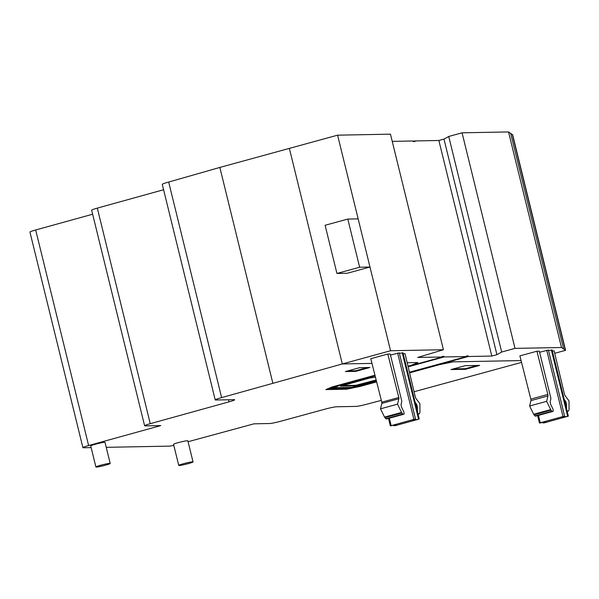 <?xml version="1.0" encoding="UTF-8"?>
<svg xmlns="http://www.w3.org/2000/svg" width="599" height="599" viewBox="0 0 599 599"><rect width="100%" height="100%" fill="white"/><g stroke="black" fill="none" stroke-linecap="round" stroke-linejoin="round"><path stroke-width="0.9" d="M418.439 419.278L395.684 425.515L394.067 425.814L396.493 424.751L390.361 425.889L413.902 419.367L415.526 419.06L413.093 420.131L418.439 419.278M399.144 352.893L390.473 355.095M419.233 418.993L402.962 352.751L399.406 353.425M540.261 422.782L563.015 416.545L564.64 416.238L562.206 417.308L568.346 416.17L544.805 422.692L543.181 422.999L545.607 421.928L539.474 423.066L540.261 422.782L538.449 415.384M548.257 350.071L539.579 352.272M568.346 416.17L552.076 349.936L548.519 350.602M387.808 354.046L390.204 354.002L401.592 400.372A1.857 0.599 -105.3 0 1 401.689 401.847L401.143 404.108A1.864 0.606 74.7 0 0 401.173 405.283L401.367 406.332A1.849 0.599 74.7 0 0 401.794 407.664L403.614 411.393A1.864 0.599 -105.3 0 1 404.108 413.19A1.864 0.599 -105.3 0 1 403.853 414.231A1.864 0.599 -105.3 0 1 403.801 414.238L403.232 414.246A1.857 0.599 -105.3 0 1 402.895 414.044L401.929 412.988A1.819 0.592 -105.3 0 1 401.57 412.426L397.534 404.168L398.852 398.754A1.849 0.599 74.7 0 0 398.799 397.504L387.808 354.046L370.781 358.711L381.78 402.169A1.849 0.599 -105.3 0 1 381.825 403.419L380.507 408.832L384.543 417.091A1.819 0.592 74.7 0 0 384.902 417.653L385.868 418.708A1.857 0.599 74.7 0 0 386.205 418.911L386.774 418.903A1.864 0.599 74.7 0 0 386.827 418.896A1.864 0.599 74.7 0 0 386.872 418.873M398.799 397.504L381.78 402.169M397.534 404.168L380.507 408.832M417.488 411.91A1.864 0.606 -105.3 0 1 417.406 411.124L417.391 407.38A1.864 0.606 74.7 0 0 417.159 406.032L416.852 405.014A1.887 0.614 74.7 0 0 416.298 403.831L415.114 402.236M403.209 353.754L405.029 353.717L415.384 397.189A1.879 0.606 74.7 0 0 415.946 398.432L419.899 403.741L419.936 412.097A1.834 0.592 -105.3 0 1 419.854 412.651L419.412 413.737A1.879 0.606 -105.3 0 1 419.225 413.939A1.879 0.606 -105.3 0 1 419.173 413.946L418.611 413.954A1.864 0.606 -105.3 0 1 417.615 412.419M536.921 351.224L539.317 351.179L550.706 397.556A1.857 0.599 -105.3 0 1 550.803 399.031L550.249 401.293A1.857 0.599 74.7 0 0 550.279 402.461L550.474 403.509A1.864 0.606 74.7 0 0 550.908 404.857L552.727 408.57A1.864 0.606 -105.3 0 1 553.221 410.367A1.864 0.606 -105.3 0 1 552.959 411.408A1.864 0.606 -105.3 0 1 552.914 411.416L552.345 411.423A1.872 0.606 -105.3 0 1 552.001 411.221L551.035 410.158A1.834 0.592 -105.3 0 1 550.683 409.604L546.647 401.345L547.958 395.946A1.849 0.599 74.7 0 0 547.853 394.441L536.921 351.224L519.895 355.888L530.826 399.106A1.849 0.599 -105.3 0 1 530.931 400.611L529.621 406.01L533.657 414.268A1.834 0.592 74.7 0 0 534.009 414.83L534.982 415.886A1.872 0.606 74.7 0 0 535.319 416.088L535.888 416.08A1.864 0.606 74.7 0 0 535.94 416.073A1.864 0.606 74.7 0 0 535.985 416.05M546.647 401.345L529.621 406.01M552.323 350.932L554.135 350.902L564.43 394.105A1.879 0.606 74.7 0 0 565.067 395.625L569.013 400.926L569.05 409.289A1.819 0.592 -105.3 0 1 568.968 409.828L568.526 410.921A1.894 0.614 -105.3 0 1 568.339 411.116A1.894 0.614 -105.3 0 1 568.286 411.124L567.725 411.131A1.864 0.606 -105.3 0 1 566.729 409.596M566.602 409.087A1.864 0.606 -105.3 0 1 566.519 408.301L566.504 404.565A1.864 0.606 74.7 0 0 566.272 403.209L565.95 402.169A1.872 0.606 74.7 0 0 565.411 401.008L564.228 399.421M413.183 141.371L414.748 140.945L414.897 141.551L413.235 141.581L413.085 140.975L392.233 141.371M466.606 356.33L468.163 355.903L468.313 356.502L491.816 356.061L496.923 354.66L501.677 352.032L515.013 348.378L561.48 347.502L565.591 350.318L512.639 134.753L508.529 131.937L462.061 132.813L448.733 136.467L443.979 139.088L438.872 140.488L414.748 140.945M443.41 349.734L390.458 134.169L337.596 135.172L289.362 148.387L342.314 363.952L390.548 350.737L443.41 349.734L417.675 357.461L442.429 356.989L442.279 356.39L443.934 356.36L444.084 356.959L408.144 366.813M375.124 375.858L338.18 385.981L334.077 387.71L351.942 387.373L376.486 381.249M334.077 387.71L333.935 387.104L336.526 386.011M338.18 385.981L338.083 385.591M442.376 356.787L443.934 356.36M376.584 381.638L360.493 386.048L348.873 388.444L329.203 388.811L334.609 386.542L375.019 375.468M408.046 366.416L442.429 356.989M330.708 388.182L350.917 387.388M348.873 388.444L348.73 387.838M360.493 386.048L360.396 385.629M468.313 356.502L409.529 372.615M409.431 372.219L466.658 356.532L466.509 355.933L468.163 355.903M417.907 362.522L407.17 362.724L417.907 362.522L411.595 365.18L417.907 362.522M371.964 363.391L342.314 363.952L371.964 363.391M332.153 386.947L374.959 375.221L332.153 386.947L325.849 389.597L332.153 386.947M407.994 366.169L411.595 365.18L407.994 366.169M346.559 389.208L325.849 389.597L346.559 389.208L360.111 386.422L346.559 389.208M439.554 364.649L409.589 372.863L439.554 364.649L453.114 361.856L439.554 364.649M376.644 381.885L360.111 386.422L376.644 381.885M521.078 360.576L453.114 361.856L521.078 360.576M565.591 350.318L554.711 353.298M444.084 356.959L466.658 356.532M376.322 380.605L355.963 385.921L340.659 386.168L369.882 377.984L375.446 377.153M342.194 385.576L355.813 385.314L376.172 380.006M508.529 131.937L561.48 347.502M462.061 132.813L515.013 348.378M337.596 135.172L390.548 350.737M438.872 140.488L491.816 356.061M443.979 139.088L496.923 354.66M448.733 136.467L501.677 352.032M347.285 273.256L336.93 273.458L359.632 267.236L369.987 267.034L347.285 273.256M369.987 267.034L358.157 218.867L347.802 219.062L325.1 225.284L336.93 273.458M347.802 219.062L359.632 267.236M179.108 465.498A7.36 0.569 -13.8 0 1 178.742 465.416A7.36 0.569 -13.8 0 1 184.672 463.379A7.36 0.569 -13.8 0 1 192.668 461.822A7.36 0.569 -13.8 0 1 193.035 461.904A7.36 0.569 -13.8 0 1 188.168 463.663A7.36 0.569 -13.8 0 1 179.108 465.498M178.742 465.416L173.56 444.338A7.36 0.569 -13.8 0 1 179.49 442.302A7.36 0.569 -13.8 0 1 187.494 440.744A7.36 0.569 -13.8 0 1 187.861 440.827L193.035 461.904M109.699 463.386A7.36 0.569 -13.8 0 1 110.201 463.469A7.36 0.569 -13.8 0 1 104.451 465.46A7.36 0.569 -13.8 0 1 96.402 467.063A7.36 0.569 -13.8 0 1 95.9 466.98A7.36 0.569 -13.8 0 1 100.422 465.318A7.36 0.569 -13.8 0 1 109.699 463.386M95.9 466.98L90.726 445.911A7.36 0.569 -13.8 0 1 96.469 443.919A7.36 0.569 -13.8 0 1 104.525 442.309A7.36 0.569 -13.8 0 1 105.02 442.399L110.201 463.469M173.822 445.394A9.329 0.726 -13.8 0 1 169.038 446.135L106.233 447.326M91.145 447.61L83.448 447.752A9.329 0.726 -13.8 0 1 82.902 447.648A9.329 0.726 -13.8 0 1 88.63 445.544L160.794 425.589L145.153 425.882A9.329 0.726 -13.8 0 1 144.606 425.777A9.329 0.726 -13.8 0 1 150.259 423.688L228.998 401.854A9.337 0.726 166.2 0 0 234.658 399.773A9.337 0.726 166.2 0 0 234.104 399.66L215.76 400.012A9.337 0.726 -13.8 0 1 215.213 399.9A9.337 0.726 -13.8 0 1 221.63 397.609L342.314 363.952L289.362 148.387L219.848 167.435L272.8 383.001M465.183 365.682L479.679 365.412L465.49 369.298L450.995 369.568L465.183 365.682M453.368 368.924L465.341 368.692L477.156 365.457M465.49 369.298L465.341 368.692M355.731 371.373L345.376 371.567L359.557 367.681L369.912 367.487L355.731 371.373L355.581 370.774L367.397 367.531M347.742 370.916L355.581 370.774M521.542 362.388L414.081 391.739M381.323 400.372L367.996 403.891A9.322 0.726 -13.8 0 1 355.926 406.407L336.616 406.773A9.329 0.726 166.2 0 0 325.07 409.139L281.088 421.157A9.329 0.726 -13.8 0 1 269.543 423.53L253.983 423.822L188.086 441.725M92.643 214.225L35.678 229.971A9.329 0.726 166.2 0 0 29.95 232.075L82.902 447.648M163.594 189.741L97.315 208.123A9.329 0.726 166.2 0 0 91.654 210.212L144.606 425.777M219.848 167.435L168.686 182.044L221.63 397.609M168.686 182.044A9.337 0.726 166.2 0 0 162.269 184.335L215.213 399.9M394.045 425.193L394.179 425.747M389.335 418.207L391.154 425.597M397.639 353.125L413.902 419.367M402.266 352.833L418.536 419.075M546.745 350.31L563.015 416.545M551.372 350.018L567.642 416.253M543.151 422.37L543.293 422.924M398.852 398.754L381.825 403.419M401.57 412.426L384.543 417.091M401.929 412.988L384.902 417.653M402.895 414.044L385.868 418.708M403.232 414.246L386.205 418.911M403.801 414.238L386.774 418.903M416.298 403.831L415.556 404.033M416.852 405.014L415.863 405.291M417.159 406.032L416.118 406.317M417.391 407.38L416.44 407.642M418.611 413.954L418.035 414.111M547.853 394.441L530.826 399.106M547.958 395.946L530.931 400.611M550.683 409.604L533.657 414.268M551.035 410.158L534.009 414.83M552.001 411.221L534.982 415.886M552.345 411.423L535.319 416.088M552.914 411.416L535.888 416.08M565.411 401.008L564.67 401.21M565.95 402.169L564.969 402.438M566.272 403.209L565.231 403.494M566.504 404.565L565.553 404.819M567.725 411.131L567.148 411.296M359.834 385.12L359.692 384.521M355.963 385.921L355.813 385.314M510.707 133.435L563.659 349M512.362 134.565L565.314 350.13M35.678 229.971L88.63 445.544M97.315 208.123L150.259 423.688M228.489 399.765L228.998 401.854M393.917 425.215L394.067 425.814M388.526 418.424L390.361 425.889M399.256 352.826L415.526 419.06M548.37 350.003L564.64 416.238M543.031 422.4L543.181 422.999M537.64 415.609L539.474 423.066M403.853 414.231L386.827 418.896M552.959 411.408L535.94 416.073"/></g></svg>
